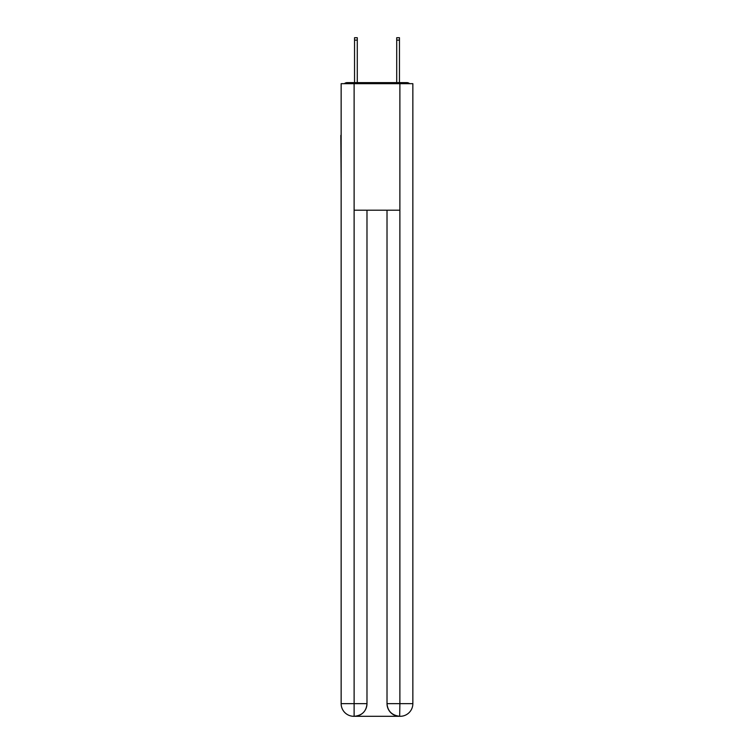 <?xml version="1.0" encoding="UTF-8"?>
<svg xmlns="http://www.w3.org/2000/svg" width="754" height="754" viewBox="0 0 754 754"><rect width="100%" height="100%" fill="white"/><g stroke="black" fill="none" stroke-linecap="round" stroke-linejoin="round"><path stroke-width="1.13" d="M412.853 182.364L412.853 93.373M341.147 135.334L341.147 93.373M340.836 135.334L341.147 182.364M409.629 83.675A4.213 4.213 0 0 0 406.84 82.62L347.16 82.62A4.213 4.213 0 0 0 344.371 83.675M347.16 82.62L354.54 82.62L354.54 37.7L357.283 37.7L357.283 82.62L360.553 82.62M393.447 82.62L396.717 82.62L396.717 37.7L399.46 37.7L399.46 82.62L406.84 82.62M354.116 83.675L354.116 210.196L399.884 210.196L399.884 83.675L341.147 83.675L341.147 703.652A12.648 12.648 0 0 0 353.805 716.3L399.667 716.3A12.648 12.648 0 0 1 387.019 703.652L387.019 210.196L387.019 703.652C387.66 711.107 391.882 715.32 399.667 716.3L399.884 703.652L412.853 703.652A12.648 12.648 0 0 1 400.195 716.3L399.969 716.3M399.884 83.675L412.853 83.675L412.853 703.652M366.981 210.196L366.981 703.652A12.648 12.648 0 0 1 354.333 716.3C362.156 715.48 366.369 711.267 366.981 703.652L366.981 210.196M341.147 703.652A12.648 12.648 0 0 0 353.805 716.3A12.648 12.648 0 0 1 341.147 703.652L354.116 703.652L354.116 716.3M366.981 703.652L354.116 703.652L354.116 210.196M387.019 703.652L399.884 703.652L399.884 210.196M354.54 40.122L357.283 40.122M399.46 40.122L396.717 40.122"/></g></svg>
